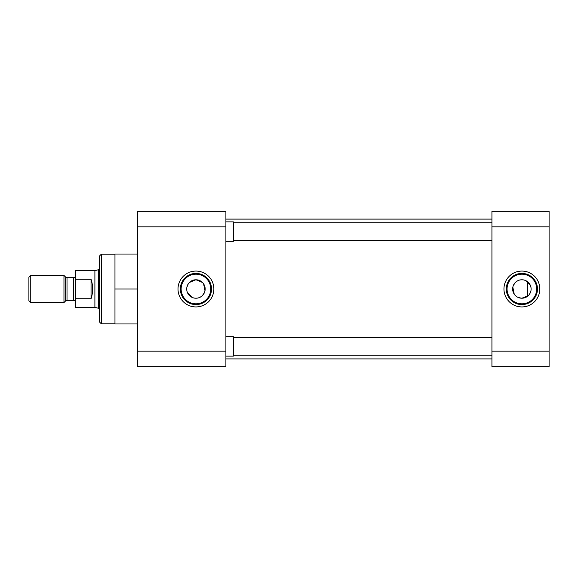 <?xml version="1.0" encoding="UTF-8"?>
<svg xmlns="http://www.w3.org/2000/svg" width="578" height="578" viewBox="0 0 578 578"><rect width="100%" height="100%" fill="white"/><g stroke="black" fill="none" stroke-linecap="round" stroke-linejoin="round"><path stroke-width="0.87" d="M195.942 271.068A17.932 17.932 0 0 0 178.01 289A17.932 17.932 0 0 0 195.942 306.932A17.932 17.932 0 0 0 213.874 289A17.932 17.932 0 0 0 195.942 271.068M195.942 273.408A15.592 15.592 0 0 0 180.35 289A15.592 15.592 0 0 0 195.942 304.592A15.592 15.592 0 0 0 211.534 289A15.592 15.592 0 0 0 195.942 273.408M114.971 254.197L101.294 254.197L101.294 323.803L114.971 323.803M195.942 274.182A14.818 14.818 0 0 0 181.124 289A14.818 14.818 0 0 0 195.942 303.818A14.818 14.818 0 0 0 210.76 289A14.818 14.818 0 0 0 195.942 274.182M101.294 254.197L99.43 256.061L99.43 321.939L101.294 323.803M189.418 282.469L195.942 279.774A9.226 9.226 0 0 0 186.716 289A9.226 9.226 0 0 0 195.942 298.226L194.114 298.046M192.38 297.511L187.431 292.562M186.896 290.828L186.716 289M186.896 287.179L188.284 283.849M137.651 226.858L225.897 226.858L225.897 211.324L137.651 211.324L137.651 366.676L225.897 366.676L225.897 351.142L137.651 351.142M137.651 323.955L114.971 323.955L114.971 289L137.651 289M114.971 289L114.971 254.045L137.651 254.045M225.897 226.858L225.897 351.142M197.77 298.046L195.942 298.226A9.226 9.226 0 0 0 205.168 289A9.226 9.226 0 0 0 195.942 279.774L202.466 282.476M203.601 283.849L204.988 290.828M204.453 292.562L202.459 295.531M201.079 296.666L199.497 297.518M225.897 358.909L491.929 358.909M225.897 219.091L491.929 219.091M521.883 306.932A17.932 17.932 0 0 0 539.816 289A17.932 17.932 0 0 0 521.883 271.068A17.932 17.932 0 0 0 503.951 289A17.932 17.932 0 0 0 521.883 306.932M521.883 304.592A15.592 15.592 0 0 0 537.475 289A15.592 15.592 0 0 0 521.883 273.408A15.592 15.592 0 0 0 506.292 289A15.592 15.592 0 0 0 521.883 304.592M521.883 303.818A14.818 14.818 0 0 0 536.702 289A14.818 14.818 0 0 0 521.883 274.182A14.818 14.818 0 0 0 507.058 289A14.818 14.818 0 0 0 521.883 303.818M528.4 295.531L521.883 298.226A9.226 9.226 0 0 0 531.11 289A9.226 9.226 0 0 0 521.883 279.774L523.704 279.954M525.445 280.489L530.394 285.438M530.929 287.165L531.11 289M530.929 290.821L529.535 294.151M549.1 351.142L491.929 351.142L491.929 366.676L549.1 366.676L549.1 211.324L491.929 211.324L491.929 226.858L549.1 226.858M491.929 351.142L491.929 226.858M520.055 279.954L521.883 279.774A9.226 9.226 0 0 0 512.65 289A9.226 9.226 0 0 0 521.883 298.226L518.314 297.511M516.732 296.659L515.352 295.524M514.225 294.151L512.838 287.172M513.372 285.431L515.366 282.469M516.739 281.334L518.322 280.482M491.929 240.34L233.353 240.34M491.929 222.819L233.353 222.819M225.897 221.873L233.353 221.873L233.353 241.286L225.897 241.286M491.929 355.181L233.353 355.181M491.929 337.66L233.353 337.66M225.897 336.714L233.353 336.714L233.353 356.127L225.897 356.127M75.508 302.265A1.929 1.929 0 0 0 73.579 300.343L73.579 277.657A1.929 1.929 0 0 0 75.508 275.735M65.654 300.907L65.654 277.093A1.929 1.929 0 0 0 67.012 277.657L67.012 300.343A1.929 1.929 0 0 0 65.654 300.907L63.963 302.59L30.75 302.59L30.75 275.41L63.963 275.41L63.963 302.59M99.43 269.673L98.607 269.673L98.607 308.327L99.43 308.327M98.607 269.673L94.893 270.67L94.893 307.33L98.607 308.327M94.893 270.67L75.508 270.67L75.508 279.268L91.042 279.268C93.174 285.756 93.174 292.244 91.042 298.732L75.508 298.732L75.508 307.33L94.893 307.33M73.579 277.657L67.012 277.657M73.579 300.343L67.012 300.343M65.654 277.093L63.963 275.41M30.75 275.41L28.9 277.252L28.9 300.748L30.75 302.59M75.508 279.268L75.508 298.732M91.042 298.732L91.042 279.268M527.504 296.319L527.504 281.681"/></g></svg>

